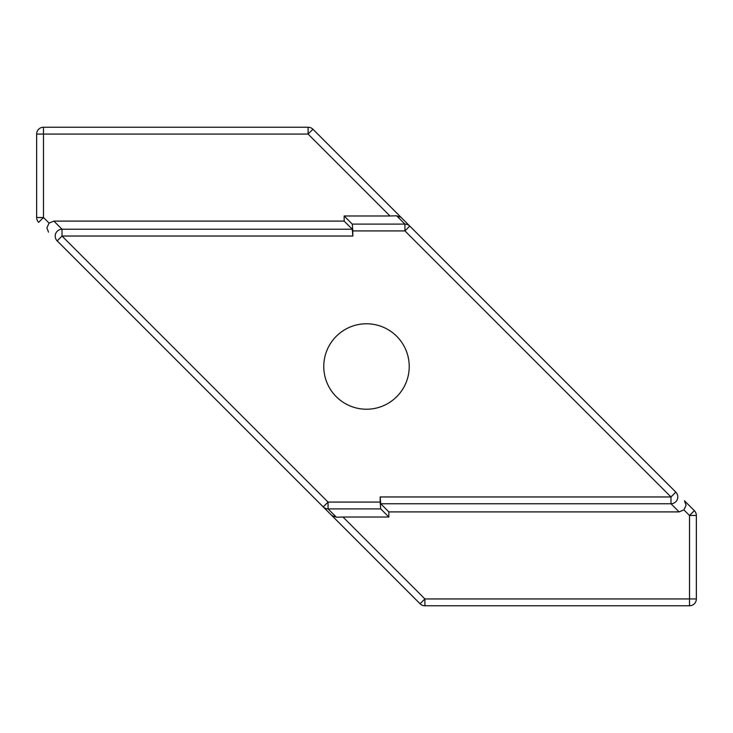 <?xml version="1.0" encoding="UTF-8"?>
<svg xmlns="http://www.w3.org/2000/svg" width="733" height="733" viewBox="0 0 733 733"><rect width="100%" height="100%" fill="white"/><g stroke="black" fill="none" stroke-linecap="round" stroke-linejoin="round"><path stroke-width="1.1" d="M38.657 222.346A6.835 6.835 0 0 1 36.65 217.509A6.835 6.835 0 0 0 38.657 222.346A6.835 6.835 0 0 1 36.65 217.509L43.485 217.509L38.657 222.346A6.835 6.835 0 0 1 36.65 217.509L36.65 134.066A6.835 6.835 0 0 1 43.485 127.23L308.089 127.23A6.835 6.835 0 0 1 312.927 129.237L308.089 134.066L43.485 134.066L43.485 217.509L49.074 223.098L53.894 221.1L62.012 229.227A6.835 6.78 135 0 0 57.183 240.873L323.235 506.924L328.063 502.087L380.17 502.087L380.72 508.894L328.063 508.894L336.365 517.196L342.998 517.022L424.911 598.934L689.515 598.934L689.515 515.491L694.343 510.654A6.835 6.835 0 0 1 696.35 515.491L696.35 598.934A6.835 6.835 0 0 1 689.515 605.77L424.911 605.77A6.835 6.835 0 0 1 420.073 603.763L323.235 506.924A6.835 6.78 -45 0 0 328.063 508.894L328.063 502.087L62.012 236.035L57.183 240.873M49.074 223.098L46.903 227.743L48.506 232.196M684.494 500.804L694.343 510.654A6.835 6.835 0 0 1 696.35 515.491L689.515 515.491L683.926 509.902L686.097 505.257L684.494 500.804M683.926 509.902L679.106 511.9L670.988 503.773A6.835 6.78 -45 0 0 675.817 492.127L409.765 226.076L404.937 230.913L352.83 230.913L352.28 224.106L404.937 224.106L396.635 215.804L390.002 215.978L308.089 134.066L308.089 127.23A6.835 6.835 0 0 1 312.927 129.237L409.765 226.076A6.835 6.78 135 0 0 404.937 224.106L404.937 230.913L670.988 496.965L675.817 492.127M323.775 366.5A42.725 42.725 0 0 0 366.5 409.225A42.725 42.725 0 0 0 409.225 366.5A42.725 42.725 0 0 0 366.5 323.775A42.725 42.725 0 0 0 323.775 366.5M679.106 511.9L388.847 511.9L380.72 503.773L380.17 496.965L380.17 502.087M53.894 221.1L344.153 221.1L352.28 229.227L352.83 236.035L352.83 230.913M344.153 221.1L344.153 215.978L390.002 215.978M344.153 215.978L352.28 224.106M388.847 511.9L388.847 517.022L342.998 517.022M388.847 517.022L380.72 508.894M401.098 217.408L396.635 215.804M420.073 603.763L424.911 598.934L424.911 605.77A6.835 6.835 0 0 1 420.073 603.763M331.902 515.592L336.365 517.196M380.72 503.773L670.988 503.773L670.988 496.965L380.17 496.965M352.83 236.035L62.012 236.035L62.012 229.227L352.28 229.227M36.65 134.066L43.485 134.066L43.485 127.23M696.35 598.934L689.515 598.934L689.515 605.77"/></g></svg>
